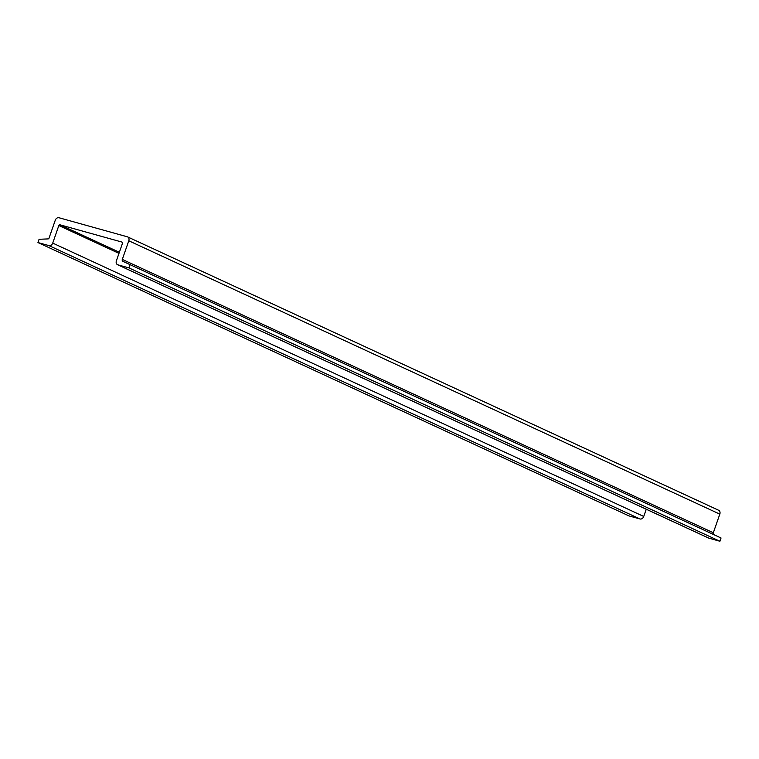 <?xml version="1.0" encoding="UTF-8"?>
<svg xmlns="http://www.w3.org/2000/svg" width="759" height="759" viewBox="0 0 759 759"><rect width="100%" height="100%" fill="white"/><g stroke="black" fill="none" stroke-linecap="round" stroke-linejoin="round"><path stroke-width="1.14" d="M128.897 267.889L130.026 264.644L122.882 261.324A1.727 1.338 114.8 0 1 122.303 259.398L128.793 240.774A3.453 2.685 -65.2 0 0 127.645 236.912A3.453 2.685 -65.2 0 0 127.322 236.799L58.984 217.748A3.453 2.685 -65.2 0 0 55.255 220.271L49.041 238.127A1.034 0.806 114.8 0 1 48.13 238.905L39.079 239.294L37.95 242.548L48.993 245.622A3.453 2.685 -65.2 0 0 52.722 243.098L58.832 225.546A1.034 0.806 114.8 0 1 59.952 224.797L122.057 242.102A1.034 0.806 114.8 0 1 122.493 243.297L116.383 260.84A3.453 2.685 -65.2 0 0 117.541 264.701A3.453 2.685 -65.2 0 0 117.854 264.815L128.897 267.889L719.921 541.252L721.05 537.998L713.906 534.678A1.727 1.338 114.8 0 1 713.327 532.752L719.817 514.128A3.453 2.685 -65.2 0 0 718.669 510.276A3.453 2.685 -65.2 0 0 718.346 510.152M130.026 264.644L721.05 537.998M37.95 242.548L628.974 515.902L640.017 518.976A3.453 2.685 -65.2 0 0 643.746 516.452L646.26 509.242M708.261 537.894A3.453 2.685 -65.2 0 0 708.555 538.055A3.453 2.685 -65.2 0 0 708.878 538.169L719.921 541.252M122.882 261.324L713.906 534.678M122.303 259.398L713.327 532.752M128.793 240.774L719.817 514.128M48.993 245.622L640.017 518.976M52.722 243.098L643.746 516.452M58.832 225.546L118.983 253.373M59.952 224.797L119.372 252.273M117.854 264.815L708.878 538.169M127.645 236.912L718.669 510.276M117.541 264.701L708.555 538.055"/></g></svg>
